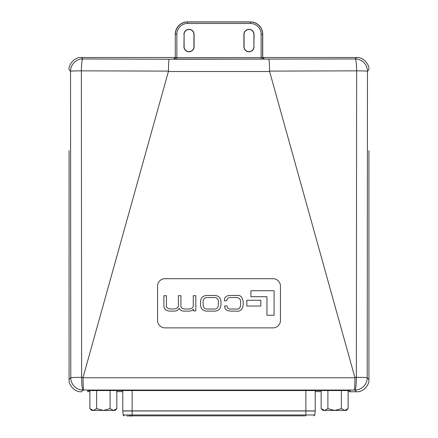 <?xml version="1.0" encoding="UTF-8"?>
<svg xmlns="http://www.w3.org/2000/svg" width="438" height="438" viewBox="0 0 438 438"><rect width="100%" height="100%" fill="white"/><g stroke="black" fill="none" stroke-linecap="round" stroke-linejoin="round"><path stroke-width="0.66" d="M304.952 415.854L128.695 415.854M124.173 415.854A0.986 0.986 0 0 1 123.193 414.967L122.788 410.888L122.788 390.559M122.788 410.888L315.212 410.888A0.986 0.986 0 0 1 315.207 410.986L305.872 410.986L305.872 414.967L314.807 414.967L315.207 410.986M130.223 415.854L132.128 415.854L132.128 410.986L122.793 410.986M128.312 416.1L126.839 415.854M130.289 416.1L133.163 415.854M133.929 415.854L137.182 415.854M137.888 415.854L140.948 415.854M297.287 415.854L299.143 415.854M300.479 415.854L303.863 415.854M348.117 408.643L346.31 410.45L322.965 410.45L321.158 408.643L324.525 410.45L327.898 408.643L334.637 410.45L341.377 408.643L344.75 410.45L348.117 408.643L348.117 390.559M341.377 390.559L341.377 408.643M327.898 390.559L327.898 408.643M321.158 390.559L321.158 408.643M116.842 408.643L115.035 410.45L91.69 410.45L89.883 408.643L93.25 410.45L96.623 408.643L103.363 410.45L110.102 408.643L113.475 410.45L116.842 408.643L116.842 390.559M110.102 390.559L110.102 408.643M96.623 390.559L96.623 408.643M89.883 390.559L89.883 408.643M69.078 298.617L69.078 379.483L70.792 377.764L70.529 71.246L69.078 69.795C68.525 63.718 75.281 56.962 81.358 57.509L175.266 57.509L81.364 57.509L82.809 58.96L169.183 59.234L355.191 58.96L356.641 57.509L262.734 57.509L356.641 57.509C362.719 56.962 369.475 63.718 368.922 69.795L367.471 71.246L367.208 377.764L368.922 379.483L368.922 298.617M368.922 150.661L368.922 379.483C369.475 385.566 362.719 392.317 356.641 391.769L350.247 391.769L356.636 391.769L354.922 390.05L83.078 390.05A12.291 12.28 45 0 1 70.792 377.764A12.291 0.411 -0 0 1 81.627 377.359A12.291 1.451 89.8 0 0 81.627 377.764A12.291 1.451 89.8 0 0 83.078 390.05L81.358 391.769C75.281 392.317 68.525 385.566 69.078 379.483L69.078 150.661M87.753 391.632L89.883 391.632M116.842 391.632L122.788 391.632M315.212 391.632L321.158 391.632M348.117 391.632L350.247 391.632M254.062 46.696A5.081 5.081 0 0 1 248.987 51.777A5.081 5.081 0 0 1 243.906 46.696L243.906 34.41A5.081 5.081 0 0 1 248.987 29.33A5.081 5.081 0 0 1 254.062 34.41L253.898 46.696A4.917 4.917 0 0 1 248.987 51.613A4.917 4.917 0 0 1 244.07 46.696L244.07 34.41A4.917 4.917 0 0 1 248.987 29.494A4.917 4.917 0 0 1 253.898 34.41L253.898 46.696M183.938 34.41A5.081 5.081 0 0 1 189.013 29.33A5.081 5.081 0 0 1 194.094 34.41L194.094 46.696A5.081 5.081 0 0 1 189.013 51.777A5.081 5.081 0 0 1 183.938 46.696L184.102 34.41A4.917 4.917 0 0 1 189.013 29.494A4.917 4.917 0 0 1 193.93 34.41L193.93 46.696A4.917 4.917 0 0 1 189.013 51.613A4.917 4.917 0 0 1 184.102 46.696L184.102 34.41M168.455 71.115L81.358 70.841A12.291 1.456 -89.8 0 1 82.809 58.96A12.291 12.28 -45 0 0 70.529 71.246A12.291 0.411 -0 0 1 81.358 70.841L81.627 377.359L83.083 377.353L83.028 377.764L354.972 377.764L269.605 71.514L168.395 71.514L168.455 71.115C168.515 64.058 168.761 60.094 169.183 59.234M350.247 391.769L350.247 390.559L87.753 390.559L87.753 391.769M273.071 278.71L164.929 278.71A7.375 7.375 0 0 0 157.554 286.085L157.554 320.496A7.375 7.375 0 0 0 164.929 327.865L273.071 327.865A7.375 7.375 0 0 0 280.446 320.496L280.446 286.085A7.375 7.375 0 0 0 273.071 278.71M83.083 377.353L168.395 71.514M354.917 377.353L356.373 377.359A12.291 0.411 0 0 1 367.208 377.764A12.291 12.28 -45 0 1 354.922 390.05A12.291 1.451 -89.8 0 0 356.373 377.359L356.641 70.841L269.545 71.115L269.605 71.514M356.641 70.841A12.291 0.411 0 0 1 367.471 71.246A12.291 12.28 -135 0 0 355.191 58.96A12.291 1.456 -90.2 0 1 356.641 70.841M269.545 71.115C269.485 64.058 269.239 60.094 268.817 59.234M354.243 390.05C354.676 389.125 354.917 385.029 354.972 377.764M83.757 390.05C83.324 389.125 83.083 385.029 83.028 377.764M274.089 315.267L266.95 315.267L266.95 296.712L250.897 296.712L250.897 290.728L274.089 290.728L274.089 315.267M260.845 306.025L246.813 306.025L246.813 300.26L260.845 300.26L260.845 306.025M220.966 304.952C220.593 309.502 217.801 311.555 212.583 311.106L208.926 311.106C203.708 311.555 200.911 309.502 200.538 304.952L200.538 301.623C200.911 297.074 203.708 295.02 208.926 295.469L212.583 295.469C217.801 295.02 220.593 297.074 220.966 301.623L220.966 304.952M208.154 309.025C204.979 309.387 203.292 307.98 203.095 304.804L203.095 301.771C203.292 298.596 204.979 297.188 208.154 297.55L213.355 297.55C216.525 297.188 218.212 298.596 218.409 301.771L218.409 304.804C218.212 307.98 216.525 309.387 213.355 309.025L208.154 309.025M195.813 310.87L193.437 310.87L193.377 309.086C192.424 310.547 190.727 311.221 188.291 311.106L184.157 311.106C181.765 311.111 180.127 310.181 179.251 308.314C178.211 310.268 176.339 311.204 173.634 311.106L170.541 311.106C166.276 311.09 164.069 309.343 163.911 305.877L163.911 295.705L166.462 295.705L166.462 305.576C166.046 307.607 167.661 308.757 171.313 309.025L173.125 309.025C177.176 308.801 178.918 307.35 178.359 304.684L178.359 295.705L180.916 295.705L180.916 304.892C180.544 307.744 182.208 309.118 185.915 309.025L188.471 309.025C191.702 308.976 193.295 307.706 193.257 305.22L193.257 295.705L195.813 295.705L195.813 310.87M226.769 300.731L224.387 300.791C224.229 297.101 226.451 295.327 231.05 295.469L236.816 295.469C240.084 294.758 242.203 296.8 243.183 301.59L243.183 304.985C242.515 309.775 239.98 311.818 235.567 311.106L231.286 311.106C226.698 311.002 224.486 309.283 224.656 305.965L227.032 305.905C227.163 308.21 228.57 309.25 231.259 309.025L235.956 309.025C238.715 309.535 240.27 308.16 240.621 304.892L240.621 301.711C240.446 298.628 238.721 297.243 235.447 297.55L231.138 297.55C228.494 297.375 227.037 298.437 226.769 300.731M263.868 58.763L264.196 58.802A1.473 1.473 33.7 0 1 262.723 57.323L262.723 34.164A12.264 12.264 0 0 0 250.459 21.9L187.541 21.9A12.264 12.264 0 0 0 175.277 34.164L175.277 57.323A1.473 1.473 146.3 0 1 173.804 58.802L174.045 58.774C174.023 59.223 174.434 58.741 175.277 57.323M176.864 34.164L175.392 34.164A12.149 12.149 0 0 1 187.541 22.01L250.459 22.01A12.149 12.149 0 0 1 262.608 34.164L262.608 57.493L261.136 57.57L261.136 34.164A10.676 10.676 0 0 0 250.459 23.488L187.541 23.488A10.676 10.676 0 0 0 176.864 34.164L176.864 57.57L175.392 57.493A1.473 1.473 146.3 0 1 173.913 58.966L176.864 59.042L176.864 57.57L261.136 57.57L261.136 59.042L264.087 58.966A1.473 1.473 33.7 0 1 262.608 57.493L263.89 58.769M305.872 390.559L305.872 410.986L132.128 410.986L132.128 390.559M123.193 414.967L305.872 414.967L305.872 415.854M261.136 59.042L176.864 59.042M261.136 34.164L262.723 34.164C261.995 26.713 257.905 22.628 250.459 21.9L187.541 21.9C180.095 22.628 176.005 26.713 175.277 34.164M250.459 23.488L250.459 21.9M187.541 23.488L187.541 21.9M315.212 410.888L315.212 390.559M314.807 414.967L313.827 415.854M262.723 57.323L262.723 34.164"/></g></svg>
